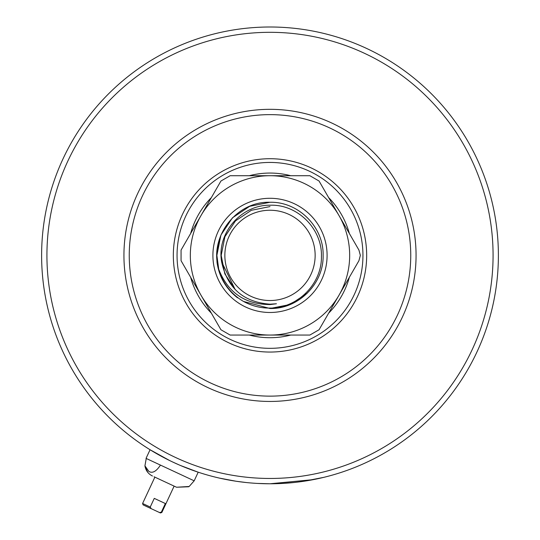 <?xml version="1.0" encoding="UTF-8"?>
<svg xmlns="http://www.w3.org/2000/svg" width="540" height="540" viewBox="0 0 540 540"><rect width="100%" height="100%" fill="white"/><g stroke="black" fill="none" stroke-linecap="round" stroke-linejoin="round"><path stroke-width="0.81" d="M173.333 255.386A96.667 96.667 0 0 1 270 158.72A96.667 96.667 0 0 1 366.667 255.386A96.667 96.667 0 0 1 270 352.053A96.667 96.667 0 0 1 173.333 255.386M282.022 483.455L270 483.773L313.214 479.648L323.831 477.34M323.669 477.374L304.027 481.221M293.341 482.578L282.163 483.449M129.249 255.386A140.751 140.751 0 0 0 270 396.137A140.751 140.751 0 0 0 410.751 255.386A140.751 140.751 0 0 0 270 114.635A140.751 140.751 0 0 0 129.249 255.386M416.063 255.386A146.063 146.063 0 0 1 270 401.45A146.063 146.063 0 0 1 123.937 255.386A146.063 146.063 0 0 1 270 109.323A146.063 146.063 0 0 1 416.063 255.386M46.926 255.386A223.074 223.074 0 0 0 270 478.46A223.074 223.074 0 0 0 493.074 255.386A223.074 223.074 0 0 0 270 32.312A223.074 223.074 0 0 0 46.926 255.386M498.386 255.386A228.386 228.386 0 0 1 270 483.773A228.386 228.386 0 0 1 41.614 255.386A228.386 228.386 0 0 1 270 27A228.386 228.386 0 0 1 498.386 255.386M146.246 458.467L144.929 465.845L148.864 471.407C152.408 473.594 156.276 471.488 160.461 465.095L146.043 458.372L150.066 449.746L169.655 460.546M172.719 462.017L178.882 464.805M180.394 465.46L198.2 472.196L194.184 480.816L189.175 486.473L176.533 487.242L154.028 476.746M270 483.773L257.465 483.428M246.335 482.544L236.351 481.282M235.933 481.214L219.388 478.096M270 300.53A45.144 45.144 0 0 0 315.144 255.386A45.144 45.144 0 0 0 270 210.242A45.144 45.144 0 0 0 224.856 255.386A45.144 45.144 0 0 0 270 300.53M270 304.189L276.433 303.764L270 304.574C244.985 304.371 227.9 292.613 218.741 269.285L216.884 255.386L220.928 235.062L232.443 217.829L249.676 206.314L270 202.271C298.363 201.528 323.858 227.023 323.116 255.386C323.858 283.75 298.363 309.245 270 308.502L243.581 301.462A53.116 53.116 0 0 1 218.741 269.285L216.884 255.386L220.928 235.062L232.443 217.829L249.676 206.314L270 202.271C298.363 201.528 323.858 227.023 323.116 255.386C323.858 283.75 298.363 309.245 270 308.502L243.581 301.462C251.863 305.984 260.672 308.185 270 308.077C297.439 308.367 321.988 283.885 321.435 256.392C322.286 228.926 297.574 204.079 270 205.22C241.218 204.768 216.5 233.253 221.623 261.819C227.205 287.989 243.324 302.117 270 304.189M218.741 269.285C208.71 237.269 236.284 200.988 270 202.271L249.676 206.314L232.443 217.829L220.928 235.062L216.884 255.386L218.741 269.285L216.884 255.386L220.928 235.062L232.443 217.829L249.676 206.314L270 202.271L249.676 206.314L232.443 217.829L220.928 235.062L216.884 255.386L218.741 269.285L216.884 255.386L220.928 235.062L232.443 217.829L249.676 206.314L270 202.271L249.676 206.314L232.443 217.829L220.928 235.062L216.884 255.386L218.741 269.285L216.884 255.386L220.928 235.062L232.443 217.829L249.676 206.314L270 202.271L249.676 206.314L232.443 217.829L220.928 235.062L216.884 255.386L218.741 269.285L216.884 255.386L220.928 235.062L232.443 217.829L249.676 206.314L270 202.271L249.676 206.314L232.443 217.829L220.928 235.062L216.884 255.386L218.741 269.285L216.884 255.386L220.928 235.062L232.443 217.829L249.676 206.314L270 202.271C298.363 201.528 323.858 227.023 323.116 255.386C323.858 283.75 298.363 309.245 270 308.502L243.581 301.462L270 308.502C298.363 309.245 323.858 283.75 323.116 255.386C323.858 227.023 298.363 201.528 270 202.271C298.363 201.528 323.858 227.023 323.116 255.386C323.858 283.75 298.363 309.245 270 308.502C298.363 309.245 323.858 283.75 323.116 255.386C323.858 227.023 298.363 201.528 270 202.271C298.363 201.528 323.858 227.023 323.116 255.386C323.858 283.75 298.363 309.245 270 308.502C298.363 309.245 323.858 283.75 323.116 255.386C323.858 227.023 298.363 201.528 270 202.271C298.363 201.528 323.858 227.023 323.116 255.386C323.858 283.75 298.363 309.245 270 308.502L290.324 304.459L307.557 292.943M270 202.271C298.363 201.528 323.858 227.023 323.116 255.386C323.858 283.75 298.363 309.245 270 308.502C298.363 309.245 323.858 283.75 323.116 255.386C323.858 227.023 298.363 201.528 270 202.271C298.363 201.528 323.858 227.023 323.116 255.386C323.858 283.75 298.363 309.245 270 308.502M235.19 289.589L221.623 261.819L235.19 289.589L221.623 261.819L235.19 289.589L221.623 261.819L235.19 289.589L221.623 261.819L235.19 289.589L221.623 261.819L235.19 289.589L221.623 261.819L235.19 289.589L221.623 261.819L235.19 289.589L221.623 261.819L235.19 289.589L221.623 261.819L235.19 289.589L221.623 261.819L235.19 289.589L221.623 261.819L235.19 289.589L224.829 273.854L221.198 255.386L224.917 236.709L235.494 220.88L251.323 210.303L270 206.584M159.401 512.487L143.107 504.887L160.434 512.966L159.496 512.528L161.318 512.204L165.362 503.543L154.271 498.373L150.235 507.04L151.16 508.639M174.974 486.513L176.533 487.242L188.683 486.763M190.634 233.516A82.323 82.323 0 0 1 211.376 197.586M249.257 175.716A82.323 82.323 0 0 1 290.743 175.716M328.624 197.586A82.323 82.323 0 0 1 349.367 233.516M362.948 255.386A92.948 92.948 0 0 1 270 348.334A92.948 92.948 0 0 1 177.053 255.386A92.948 92.948 0 0 1 270 162.439A92.948 92.948 0 0 1 362.948 255.386M349.367 277.256A82.323 82.323 0 0 1 328.624 313.187M290.743 335.057A82.323 82.323 0 0 1 249.257 335.057M211.376 313.187A82.323 82.323 0 0 1 190.634 277.256M360.349 255.386L358.931 250.074L319.066 181.028L309.865 175.716L230.135 175.716L220.934 181.028L181.069 250.074L181.069 260.699L220.934 329.744L230.135 335.057L309.865 335.057L319.066 329.744L358.931 260.699L360.349 255.386M349.67 255.386A79.67 79.67 0 0 0 201.001 215.554A79.67 79.67 0 0 0 270 335.057A79.67 79.67 0 0 0 349.67 255.386M212.902 255.386A57.098 57.098 0 0 1 270 198.288A57.098 57.098 0 0 1 327.098 255.386A57.098 57.098 0 0 1 270 312.485A57.098 57.098 0 0 1 212.902 255.386M233.165 293.652L237.519 297.824C226.01 288.745 219.173 276.946 217.026 262.426L216.662 255.386L219.004 240.55M232.214 293.173L237.519 297.824L231.728 292.687M223.81 282.265L223.499 281.725M160.461 465.095L193.982 480.728M154.872 477.137L142.594 503.476L150.235 507.04M161.318 512.204L161.852 512.453L160.434 512.966L161.852 512.453L174.13 486.122M145.024 466.405L147.818 472.412M152.138 475.862L152.469 476.017C148.237 473.897 145.726 470.502 144.929 465.845M142.594 503.476L143.107 504.887L142.594 503.476"/></g></svg>
